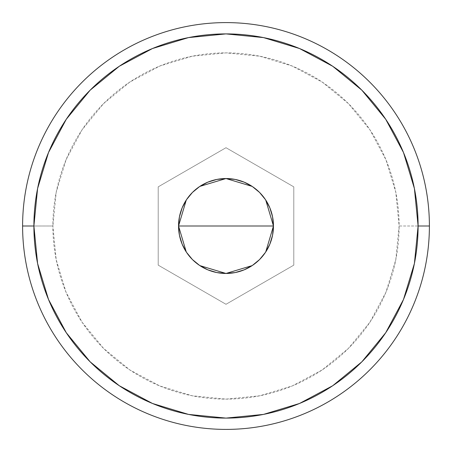 <?xml version="1.0" encoding="UTF-8"?>
<svg xmlns="http://www.w3.org/2000/svg" width="452" height="452" viewBox="0 0 452 452"><rect width="100%" height="100%" fill="white"/><g stroke="black" fill="none" stroke-linecap="round" stroke-linejoin="round"><path stroke-width="0.34" stroke-dasharray="2.26 1.69" d="M178.54 226A47.46 47.46 0 0 0 226 273.46A47.46 47.46 0 0 0 273.46 226A47.46 47.46 0 0 0 226 178.54A47.46 47.46 0 0 0 178.54 226M265.725 251.973L265.166 252.804M260.041 259.069L259.115 259.996M252.679 265.251L252.154 265.601M199.852 265.606L199.388 265.296M192.885 259.996L191.981 259.092M186.834 252.804L186.252 251.928M429.4 226L399.122 226A173.122 173.122 0 0 0 226 52.878A173.122 173.122 0 0 0 52.878 226L22.6 226A203.4 203.4 0 0 1 226 22.6A203.4 203.4 0 0 1 429.4 226A203.4 203.4 0 0 0 226 22.6A203.4 203.4 0 0 0 22.6 226A203.4 203.4 0 0 0 226 429.4A203.4 203.4 0 0 0 429.4 226A203.4 203.4 0 0 1 226 429.4A203.4 203.4 0 0 1 22.6 226L52.878 226L56.206 192.224L66.054 159.748L82.055 129.82L103.587 103.587L129.82 82.055L159.748 66.054L192.224 56.206L226 52.878L259.776 56.206L292.252 66.054L322.18 82.055L348.413 103.587L369.945 129.82L385.946 159.748L395.794 192.224L399.122 226L395.794 259.776L385.946 292.252L369.945 322.18L348.413 348.413L322.18 369.945L292.252 385.946L259.776 395.794L226 399.122L192.224 395.794L159.748 385.946L129.82 369.945L103.587 348.413L82.055 322.18L66.054 292.252L56.206 259.776L52.878 226A173.122 173.122 0 0 0 226 399.122A173.122 173.122 0 0 0 399.122 226L429.4 226M226 147.714L158.2 186.857L158.2 265.143L226 304.286L293.8 265.143L293.8 186.857L226 147.714L158.2 186.857L226 147.714L293.8 186.857L293.8 265.143L226 304.286L158.2 265.143L158.2 186.857L158.2 265.143L226 304.286L293.8 265.143L293.8 186.857L226 147.714L293.8 186.857L293.8 265.143L226 304.286L158.2 265.143L158.2 186.857L226 147.714M186.275 200.027L186.834 199.196M191.959 192.931L192.885 192.004M199.332 186.744L199.846 186.399M252.148 186.393L252.611 186.704M259.115 192.004L260.019 192.908M265.166 199.196L265.748 200.072"/><path stroke-width="0.68" d="M186.252 251.928L178.54 226L179.45 216.74L182.15 207.835L186.54 199.631L192.439 192.439L199.631 186.54L207.835 182.15L216.74 179.45L226 178.54L235.26 179.45L244.165 182.15L252.369 186.54L259.561 192.439L265.46 199.631L269.85 207.835L272.55 216.74L273.46 226A47.46 47.46 0 0 1 226 273.46A47.46 47.46 0 0 1 178.54 226L273.46 226L265.725 251.973M265.166 252.804L260.041 259.069M259.115 259.996L252.679 265.251M252.154 265.601L226 273.46L199.852 265.606M199.388 265.296L192.885 259.996M191.981 259.092L186.834 252.804M22.6 226L33.9 226A192.1 192.1 0 0 1 226 33.9A192.1 192.1 0 0 1 418.1 226L429.4 226A203.4 203.4 0 0 0 226 22.6A203.4 203.4 0 0 0 22.6 226A203.4 203.4 0 0 1 226 22.6A203.4 203.4 0 0 1 429.4 226A203.4 203.4 0 0 1 226 429.4A203.4 203.4 0 0 1 22.6 226A203.4 203.4 0 0 0 226 429.4A203.4 203.4 0 0 0 429.4 226L418.1 226L414.411 188.524L403.478 152.488L385.726 119.277L361.837 90.163L332.723 66.274L299.512 48.522L263.476 37.589L226 33.9L188.524 37.589L152.488 48.522L119.277 66.274L90.163 90.163L66.274 119.277L48.522 152.488L37.589 188.524L33.9 226L37.589 263.476L48.522 299.512L66.274 332.723L90.163 361.837L119.277 385.726L152.488 403.478L188.524 414.411L226 418.1L263.476 414.411L299.512 403.478L332.723 385.726L361.837 361.837L385.726 332.723L403.478 299.512L414.411 263.476L418.1 226A192.1 192.1 0 0 1 226 418.1A192.1 192.1 0 0 1 33.9 226L22.6 226M265.748 200.072L273.46 226L272.55 235.26L269.85 244.165L265.46 252.369L259.561 259.561L252.369 265.46L244.165 269.85L235.26 272.55L226 273.46L216.74 272.55L207.835 269.85L199.631 265.46L192.439 259.561L186.54 252.369L182.15 244.165L179.45 235.26L178.54 226L186.275 200.027M226 226L178.54 226A47.46 47.46 0 0 1 226 178.54A47.46 47.46 0 0 1 273.46 226L226 226M186.834 199.196L191.959 192.931M192.885 192.004L199.332 186.744M199.846 186.399L226 178.54L252.148 186.393M252.611 186.704L259.115 192.004M260.019 192.908L265.166 199.196"/></g></svg>
